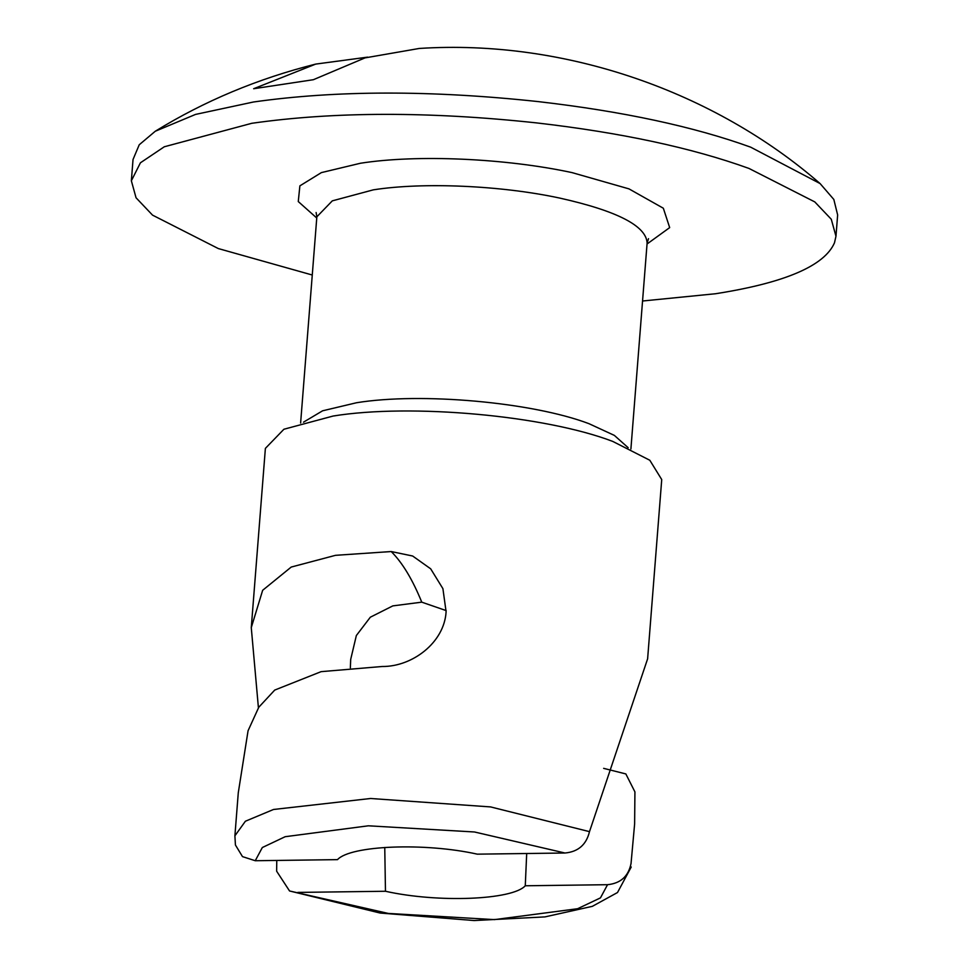 <?xml version="1.0" encoding="UTF-8"?>
<svg xmlns="http://www.w3.org/2000/svg" width="969" height="969" viewBox="0 0 969 969"><rect width="100%" height="100%" fill="white"/><g stroke="black" fill="none" stroke-linecap="round" stroke-linejoin="round"><path stroke-width="1.45" d="M384.754 847.451L385.468 891.262C437.867 902.987 512.335 900.068 525.271 885.775L526.7 853.507M350.354 667.859L350.693 659.417L356.35 635.531L370.328 617.205L392.808 605.891L421.757 602.161C412.552 579.523 402.365 562.638 391.21 551.543L335.468 555.334L291.221 567.059L262.66 590.291L251.274 627.633L258.42 707.806M446.176 610.591L421.757 602.161M337.503 859.636C350.451 845.356 424.906 842.436 477.305 854.161L564.951 853.011L474.495 831.983L368.353 825.806L285.165 836.707L262.32 847.536L255.247 860.726L337.503 859.636M603.651 768.356L625.841 773.928L634.925 791.891L634.622 823.989L631.037 863.512C628.445 876.315 620.608 883.377 607.539 884.697L525.271 885.775M276.771 860.436L276.637 871.192L289.549 890.971L388.278 913.428L494.432 919.617L577.621 908.716L600.465 897.875L607.539 884.697M391.21 551.543L412.649 556.012L430.684 568.827L442.906 588.643L446.103 611.766C444.311 642.653 412.261 666.817 382.161 666.502L321.127 671.65L274.724 690.073L258.796 707.225L248.064 730.747L238.277 792.799L234.898 835.823L245.399 821.227L273.512 809.478L370.606 798.492L490.593 806.923L589.491 831.644C586.354 844.702 578.166 851.824 564.951 853.011M251.274 627.633L265.385 448.381L283.917 429.243L333.13 416.04C411.086 403.334 545.172 415.519 612.808 441.44L649.811 460.251L661.73 479.57L647.619 658.823L589.491 831.644M642.544 301.008L715.522 293.74C784.914 282.839 824.571 265.845 834.503 242.759L835.968 236.242L831.281 219.248L814.784 201.903L749.001 168.449C691.939 147.833 621.117 132.644 536.535 122.893C429.437 111.387 334.523 111.52 251.795 123.293L164.306 146.767L140.432 162.792L131.36 180.791L136.048 197.773L152.533 215.13L218.328 248.573L312.26 275.014M835.968 236.242L837.64 214.948L833.824 199.444L820.101 183.577L750.672 147.167C693.61 126.551 622.788 111.362 538.219 101.6C431.108 90.105 336.195 90.238 253.478 101.999L195.544 114.415L155.27 131.251L139.233 144.769L133.032 159.497L131.36 180.791M234.898 835.823L235.431 845.016L242.492 856.62L255.247 860.726M385.468 891.262L297.834 892.413M820.101 183.577C714.807 92.019 565.593 39.026 419.274 48.45L364.998 57.898L313.35 79.712L253.648 88.724L315.724 64.087L367.626 57.135M631.037 863.512L634.622 823.989M303.515 422.157L322.616 410.795L356.544 402.741C421.249 392.203 532.369 402.208 588.922 423.659L614.358 435.396L628.178 447.714M300.62 422.993L316.851 216.802L332.294 200.862L373.295 189.851C423.247 182.002 501.203 185.454 559.949 198.124C617.096 210.915 646.153 225.862 647.11 242.94L648.527 238.665M316.754 218.013L298.27 201.552L299.881 185.854L321.393 172.603L360.48 163.24C417.082 154.35 505.443 158.262 572.013 172.603L628.99 188.882L663.329 208.226L669.676 227.606L647.038 244.006M630.904 448.986L647.135 242.795M316.112 212.502L316.851 216.802M289.549 890.971L380.187 913.052L474.192 920.55L544.978 916.892L592.338 906.342L617.507 892.522L631.231 867.013M155.27 131.251C204.314 101.03 257.802 78.634 315.724 64.087"/></g></svg>
